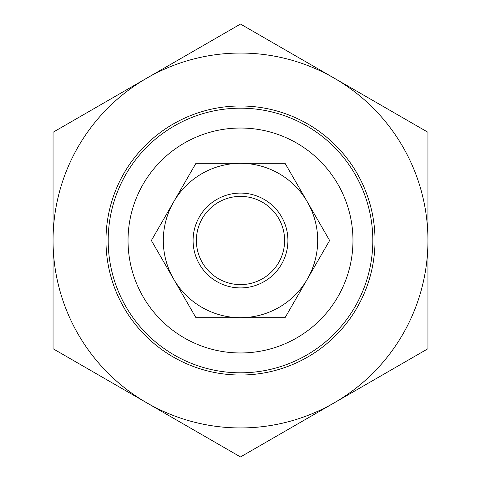 <?xml version="1.0" encoding="UTF-8"?>
<svg xmlns="http://www.w3.org/2000/svg" width="481" height="481" viewBox="0 0 481 481"><rect width="100%" height="100%" fill="white"/><g stroke="black" fill="none" stroke-linecap="round" stroke-linejoin="round"><path stroke-width="0.72" d="M196.392 240.5A44.108 44.108 0 0 0 240.5 284.608A44.108 44.108 0 0 0 284.608 240.5A44.108 44.108 0 0 0 240.5 196.392A44.108 44.108 0 0 0 196.392 240.5M105.976 240.5A134.524 134.524 0 0 1 240.5 105.976A134.524 134.524 0 0 1 375.024 240.5A134.524 134.524 0 0 1 240.5 375.024A134.524 134.524 0 0 1 105.976 240.5M334.223 78.162A187.452 187.452 0 0 0 53.048 240.5A187.452 187.452 0 0 0 334.223 402.837L240.5 456.95L53.048 348.725L53.048 132.275L240.5 24.05L427.952 132.275L427.952 348.725L334.223 402.837A187.452 187.452 0 0 0 334.223 78.162M307.347 279.094A77.188 77.188 0 0 0 240.5 163.312A77.188 77.188 0 0 0 173.653 279.094L151.371 240.5L195.935 163.312L285.065 163.312L329.629 240.5L285.065 317.688L240.5 317.688A77.188 77.188 0 0 0 307.347 279.094M193.085 240.5A47.415 47.415 0 0 0 240.5 287.915A47.415 47.415 0 0 0 287.915 240.5A47.415 47.415 0 0 0 240.5 193.085A47.415 47.415 0 0 0 193.085 240.5M173.653 279.094A77.188 77.188 0 0 0 240.5 317.688L195.935 317.688L173.653 279.094M79.515 336.526A187.452 187.452 0 0 0 427.952 240.5M108.183 240.5A132.317 132.317 0 0 0 240.5 372.817A132.317 132.317 0 0 0 372.817 240.5A132.317 132.317 0 0 0 240.5 108.183A132.317 132.317 0 0 0 108.183 240.5M128.03 240.5A112.47 112.47 0 0 1 240.5 128.03A112.47 112.47 0 0 1 352.97 240.5A112.47 112.47 0 0 1 240.5 352.97A112.47 112.47 0 0 1 128.03 240.5"/></g></svg>
